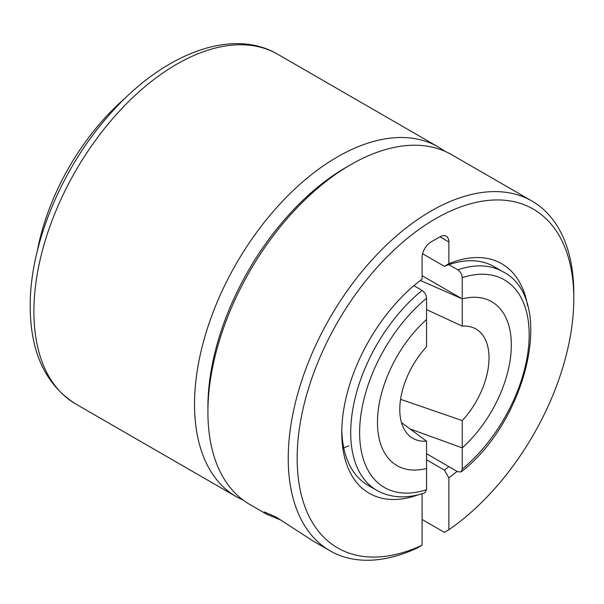 <?xml version="1.0" encoding="UTF-8"?>
<svg xmlns="http://www.w3.org/2000/svg" width="604" height="604" viewBox="0 0 604 604"><rect width="100%" height="100%" fill="white"/><g stroke="black" fill="none" stroke-linecap="round" stroke-linejoin="round"><path stroke-width="0.91" d="M37.229 251.37A170.373 98.369 -60 0 1 126.244 97.191M422.09 275.688L462.249 298.874A94.654 54.647 -60 0 1 491.731 301.698A94.654 54.647 -60 0 1 462.249 447.851L462.249 420.588L400.573 399.32M426.552 453.717L457.787 471.754L461.192 471.852L462.249 469.066L462.249 447.851A94.654 54.647 -60 0 0 491.731 301.698A94.654 54.647 -60 0 0 462.249 298.874L462.249 277.666C462.007 274.352 460.52 271.74 457.787 269.822L448.863 264.673M426.552 489.67L426.552 468.455A94.654 54.647 -60 0 1 397.077 465.639A94.654 54.647 -60 0 1 426.552 319.486L426.552 298.27A119.894 69.218 120 0 0 359.622 432.615A119.894 69.218 120 0 0 426.552 489.67L424.831 492.834C406.771 498.912 390.773 498.096 376.836 490.388A126.206 72.865 -60 0 1 354.48 400.769A126.206 72.865 -60 0 1 422.09 290.433C424.823 292.344 426.311 294.956 426.552 298.27M413.883 285.692L422.09 290.433M435.476 218.791A195.621 112.94 120 0 0 297.319 450.546A195.621 112.94 120 0 0 422.09 545.216L417.628 547.813A201.925 116.587 -60 0 1 330.056 550.81A201.925 116.587 -60 0 1 299.101 389.006A201.925 116.587 -60 0 1 431.014 211.068A201.925 116.587 -60 0 1 531.981 201.064A201.925 116.587 -60 0 1 573.8 293.506L573.8 298.655A195.621 112.94 120 0 0 435.476 218.791M281.539 520.361L266.817 514.306L264.28 511.988L275.968 516.979L312.97 540.95L330.056 550.81M531.981 201.064L451.664 154.692A201.925 116.587 120 0 0 350.697 164.696L350.697 164.696A201.925 116.587 120 0 0 207.912 412.004A201.925 116.587 120 0 0 249.739 504.446L266.817 514.306M348.916 445.873A126.206 72.865 -60 0 1 343.729 447.775M341.804 429.988A126.206 72.865 120 0 0 367.911 485.239L376.836 490.388M422.596 253.74L444.401 266.326L448.863 263.699L448.863 241.977A12.624 7.286 120 0 0 446.25 236.202A12.624 7.286 120 0 0 439.939 236.828L431.014 241.977A12.624 7.286 120 0 0 422.09 257.432L422.09 279.154A132.518 76.512 -60 0 0 341.773 432.615A132.518 76.512 -60 0 0 418.655 494.668M422.09 519.478L444.401 532.358L448.863 529.761L448.863 477.877L444.401 470.093A126.206 72.865 120 0 0 448.863 466.598M457.787 269.822A126.206 72.865 -60 0 1 503.041 271.792L494.117 266.643A126.206 72.865 120 0 0 444.401 266.326M444.401 470.093L426.552 459.787M448.863 529.761A195.621 112.94 120 0 0 573.8 298.655M422.09 493.71L422.09 545.216M448.863 263.699A132.518 76.512 -60 0 1 527.654 305.873M457.069 471.339A132.518 76.512 -60 0 1 448.863 477.877M207.912 412.004L207.912 406.854A195.621 112.94 -60 0 1 346.235 167.27L350.697 164.696M426.552 441.192L426.552 468.455A94.654 54.647 -60 0 1 397.077 465.639A94.654 54.647 -60 0 1 426.552 319.486L426.552 346.749A63.103 36.429 -60 0 0 412.849 438.315A63.103 36.429 -60 0 0 426.552 441.192L401.509 422.619M426.552 309.588L462.249 326.137A63.103 36.429 -60 0 1 475.952 329.021A63.103 36.429 -60 0 1 462.249 420.588M462.249 326.137L462.249 298.874L420.361 280.467M409.746 428.832L462.249 447.851M462.249 469.066A119.894 69.218 120 0 0 529.179 334.722A119.894 69.218 120 0 0 462.249 277.666M75.719 403.978C45.549 384.846 30.374 352.313 30.2 306.387C29.709 244.703 61.918 167.565 109.807 114.262C162.053 54.541 231.189 26.87 277.644 54.224A201.925 116.587 120 0 0 122.038 108.32A201.925 116.587 120 0 0 33.899 311.536A201.925 116.587 120 0 0 75.719 403.978L236.353 496.714A201.925 116.587 -60 0 1 194.526 404.28A201.925 116.587 -60 0 1 282.672 201.064A201.925 116.587 -60 0 1 438.277 146.968L444.959 151.302M439.939 236.828L448.863 241.977M461.192 471.852C527.594 420.769 556.36 298.701 503.041 271.792M438.277 146.968L277.644 54.224M236.353 496.714L243.45 500.331"/></g></svg>
